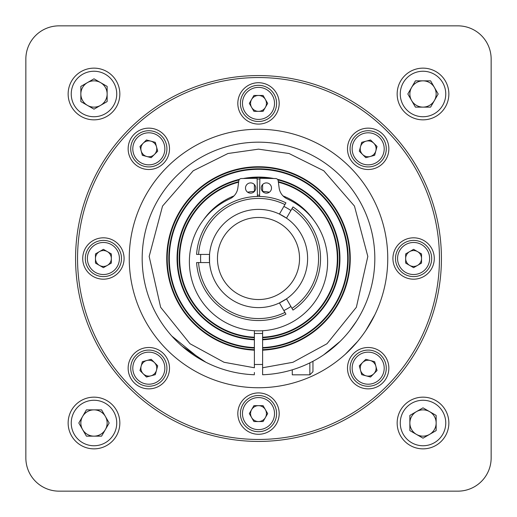<?xml version="1.0" encoding="UTF-8"?>
<svg xmlns="http://www.w3.org/2000/svg" width="517" height="517" viewBox="0 0 517 517"><rect width="100%" height="100%" fill="white"/><g stroke="black" fill="none" stroke-linecap="round" stroke-linejoin="round"><path stroke-width="0.78" d="M68.141 423.009A25.85 25.85 0 0 1 93.991 397.159A25.85 25.85 0 0 1 119.841 423.009A25.85 25.85 0 0 1 93.991 448.859A25.85 25.85 0 0 1 68.141 423.009M71.243 423.009A22.748 22.748 0 0 1 93.991 400.261A22.748 22.748 0 0 1 116.739 423.009A22.748 22.748 0 0 1 93.991 445.757A22.748 22.748 0 0 1 71.243 423.009M107.135 423.009A13.145 13.145 0 0 1 82.61 429.582A13.145 13.145 0 0 1 93.991 409.865A13.145 13.145 0 0 1 107.135 423.009M86.404 409.865L101.578 409.865L109.165 423.009L101.578 436.148L86.404 436.148L78.817 423.009L86.404 409.865M266.378 193.151A5.118 5.118 0 0 1 261.259 188.026A5.118 5.118 0 0 1 266.378 182.908A5.118 5.118 0 0 1 271.503 188.026A5.118 5.118 0 0 1 266.378 193.151M250.622 193.151A5.118 5.118 0 0 1 245.497 188.026A5.118 5.118 0 0 1 250.622 182.908A5.118 5.118 0 0 1 255.741 188.026A5.118 5.118 0 0 1 250.622 193.151M259.566 196.466L259.877 178.275L275.677 178.546A2.585 2.585 0 0 1 278.198 180.795L279.135 187.923A14.049 14.049 0 0 0 287.226 198.871A69.116 69.116 0 0 1 312.83 304.468A69.116 69.116 0 0 1 204.17 304.468A69.116 69.116 0 0 1 229.774 198.871A14.049 14.049 0 0 0 237.865 187.923L238.802 180.795A2.585 2.585 0 0 1 241.323 178.546L257.123 178.275L257.434 196.466M283.859 206.438A57.91 57.91 0 0 1 290.909 210.509M290.909 306.491A57.91 57.91 0 0 1 283.859 310.562M200.732 262.571A57.91 57.91 0 0 1 200.732 254.429M68.141 93.991A25.85 25.85 0 0 1 93.991 68.141A25.85 25.85 0 0 1 119.841 93.991A25.85 25.85 0 0 1 93.991 119.841A25.85 25.85 0 0 1 68.141 93.991M71.243 93.991A22.748 22.748 0 0 1 93.991 71.243A22.748 22.748 0 0 1 116.739 93.991A22.748 22.748 0 0 1 93.991 116.739A22.748 22.748 0 0 1 71.243 93.991M107.135 93.991A13.145 13.145 0 0 1 87.418 105.371A13.145 13.145 0 0 1 87.418 82.61A13.145 13.145 0 0 1 107.135 93.991M107.135 86.404L107.135 101.578L93.991 109.165L80.852 101.578L80.852 86.404L93.991 78.817L107.135 86.404M397.159 93.991A25.85 25.85 0 0 1 423.009 68.141A25.85 25.85 0 0 1 448.859 93.991A25.85 25.85 0 0 1 423.009 119.841A25.85 25.85 0 0 1 397.159 93.991M400.261 93.991A22.748 22.748 0 0 1 423.009 71.243A22.748 22.748 0 0 1 445.757 93.991A22.748 22.748 0 0 1 423.009 116.739A22.748 22.748 0 0 1 400.261 93.991M436.148 93.991A13.145 13.145 0 0 1 411.629 100.563A13.145 13.145 0 0 1 423.009 80.852A13.145 13.145 0 0 1 436.148 93.991M430.596 107.135L415.422 107.135L407.835 93.991L415.422 80.852L430.596 80.852L438.183 93.991L430.596 107.135M397.159 423.009A25.85 25.85 0 0 1 423.009 397.159A25.85 25.85 0 0 1 448.859 423.009A25.85 25.85 0 0 1 423.009 448.859A25.85 25.85 0 0 1 397.159 423.009M400.261 423.009A22.748 22.748 0 0 1 423.009 400.261A22.748 22.748 0 0 1 445.757 423.009A22.748 22.748 0 0 1 423.009 445.757A22.748 22.748 0 0 1 400.261 423.009M436.148 423.009A13.145 13.145 0 0 1 416.437 434.39A13.145 13.145 0 0 1 416.437 411.629A13.145 13.145 0 0 1 436.148 423.009M409.865 430.596L409.865 415.422L423.009 407.835L436.148 415.422L436.148 430.596L423.009 438.183L409.865 430.596M254.39 374.017L254.39 372.473M254.39 374.754A116.325 116.325 0 0 1 142.194 256.445A116.325 116.325 0 0 1 258.5 142.175A116.325 116.325 0 0 1 374.806 256.445A116.325 116.325 0 0 1 262.61 374.754L262.61 371.219M254.39 348.083L254.39 350.171A91.761 91.761 0 0 1 166.739 258.5A91.761 91.761 0 0 1 258.5 166.739A91.761 91.761 0 0 1 350.261 258.5A91.761 91.761 0 0 1 262.61 350.171L262.61 348.083A89.68 89.68 0 0 0 348.18 258.5A89.68 89.68 0 0 0 258.5 168.82A89.68 89.68 0 0 0 168.82 258.5A89.68 89.68 0 0 0 254.39 348.083L254.39 347.592L254.39 348.083M361.06 337.155L358.539 340.341M357.654 341.414L345.434 354.145M441.421 258.5A182.921 182.921 0 0 1 258.5 441.421A182.921 182.921 0 0 1 75.579 258.5A182.921 182.921 0 0 1 258.5 75.579A182.921 182.921 0 0 1 441.421 258.5M77.55 258.5A180.95 180.95 0 0 0 258.5 439.45A180.95 180.95 0 0 0 439.45 258.5A180.95 180.95 0 0 0 258.5 77.55A180.95 180.95 0 0 0 77.55 258.5M368.757 325.943L370.663 322.724M372.434 319.532L373.875 316.759M374.941 314.601L365.842 330.492M387.75 258.5A129.25 129.25 0 0 1 258.5 387.75A129.25 129.25 0 0 1 129.25 258.5A129.25 129.25 0 0 1 258.5 129.25A129.25 129.25 0 0 1 387.75 258.5M124.08 258.5A20.68 20.68 0 0 1 103.4 279.18A20.68 20.68 0 0 1 82.72 258.5A20.68 20.68 0 0 1 103.4 237.82A20.68 20.68 0 0 1 124.08 258.5M169.505 368.175A20.68 20.68 0 0 1 148.825 388.855A20.68 20.68 0 0 1 128.145 368.175A20.68 20.68 0 0 1 148.825 347.495A20.68 20.68 0 0 1 169.505 368.175M279.18 413.6A20.68 20.68 0 0 1 258.5 434.28A20.68 20.68 0 0 1 237.82 413.6A20.68 20.68 0 0 1 258.5 392.92A20.68 20.68 0 0 1 279.18 413.6M388.855 368.175A20.68 20.68 0 0 1 368.175 388.855A20.68 20.68 0 0 1 347.495 368.175A20.68 20.68 0 0 1 368.175 347.495A20.68 20.68 0 0 1 388.855 368.175M434.28 258.5A20.68 20.68 0 0 1 413.6 279.18A20.68 20.68 0 0 1 392.92 258.5A20.68 20.68 0 0 1 413.6 237.82A20.68 20.68 0 0 1 434.28 258.5M388.855 148.825A20.68 20.68 0 0 1 368.175 169.505A20.68 20.68 0 0 1 347.495 148.825A20.68 20.68 0 0 1 368.175 128.145A20.68 20.68 0 0 1 388.855 148.825M279.18 103.4A20.68 20.68 0 0 1 258.5 124.08A20.68 20.68 0 0 1 237.82 103.4A20.68 20.68 0 0 1 258.5 82.72A20.68 20.68 0 0 1 279.18 103.4M169.505 148.825A20.68 20.68 0 0 1 148.825 169.505A20.68 20.68 0 0 1 128.145 148.825A20.68 20.68 0 0 1 148.825 128.145A20.68 20.68 0 0 1 169.505 148.825M103.4 240.405A18.095 18.095 0 0 1 121.495 258.5A18.095 18.095 0 0 1 103.4 276.595A18.095 18.095 0 0 1 85.305 258.5A18.095 18.095 0 0 1 103.4 240.405M148.825 350.08A18.095 18.095 0 0 1 166.92 368.175A18.095 18.095 0 0 1 148.825 386.27A18.095 18.095 0 0 1 130.73 368.175A18.095 18.095 0 0 1 148.825 350.08M240.405 413.6A18.095 18.095 0 0 1 258.5 395.505A18.095 18.095 0 0 1 276.595 413.6A18.095 18.095 0 0 1 258.5 431.695A18.095 18.095 0 0 1 240.405 413.6M368.175 350.08A18.095 18.095 0 0 1 386.27 368.175A18.095 18.095 0 0 1 368.175 386.27A18.095 18.095 0 0 1 350.08 368.175A18.095 18.095 0 0 1 368.175 350.08M413.6 240.405A18.095 18.095 0 0 1 431.695 258.5A18.095 18.095 0 0 1 413.6 276.595A18.095 18.095 0 0 1 395.505 258.5A18.095 18.095 0 0 1 413.6 240.405M350.08 148.825A18.095 18.095 0 0 1 368.175 130.73A18.095 18.095 0 0 1 386.27 148.825A18.095 18.095 0 0 1 368.175 166.92A18.095 18.095 0 0 1 350.08 148.825M240.405 103.4A18.095 18.095 0 0 1 258.5 85.305A18.095 18.095 0 0 1 276.595 103.4A18.095 18.095 0 0 1 258.5 121.495A18.095 18.095 0 0 1 240.405 103.4M148.825 130.73A18.095 18.095 0 0 1 166.92 148.825A18.095 18.095 0 0 1 148.825 166.92A18.095 18.095 0 0 1 130.73 148.825A18.095 18.095 0 0 1 148.825 130.73M87.373 258.5A16.027 16.027 0 0 1 103.4 242.473A16.027 16.027 0 0 1 119.427 258.5A16.027 16.027 0 0 1 103.4 274.527A16.027 16.027 0 0 1 87.373 258.5M132.798 368.175A16.027 16.027 0 0 1 148.825 352.148A16.027 16.027 0 0 1 164.852 368.175A16.027 16.027 0 0 1 148.825 384.202A16.027 16.027 0 0 1 132.798 368.175M242.473 413.6A16.027 16.027 0 0 1 258.5 397.573A16.027 16.027 0 0 1 274.527 413.6A16.027 16.027 0 0 1 258.5 429.627A16.027 16.027 0 0 1 242.473 413.6M352.148 368.175A16.027 16.027 0 0 1 368.175 352.148A16.027 16.027 0 0 1 384.202 368.175A16.027 16.027 0 0 1 368.175 384.202A16.027 16.027 0 0 1 352.148 368.175M397.573 258.5A16.027 16.027 0 0 1 413.6 242.473A16.027 16.027 0 0 1 429.627 258.5A16.027 16.027 0 0 1 413.6 274.527A16.027 16.027 0 0 1 397.573 258.5M352.148 148.825A16.027 16.027 0 0 1 368.175 132.798A16.027 16.027 0 0 1 384.202 148.825A16.027 16.027 0 0 1 368.175 164.852A16.027 16.027 0 0 1 352.148 148.825M242.473 103.4A16.027 16.027 0 0 1 258.5 87.373A16.027 16.027 0 0 1 274.527 103.4A16.027 16.027 0 0 1 258.5 119.427A16.027 16.027 0 0 1 242.473 103.4M132.798 148.825A16.027 16.027 0 0 1 148.825 132.798A16.027 16.027 0 0 1 164.852 148.825A16.027 16.027 0 0 1 148.825 164.852A16.027 16.027 0 0 1 132.798 148.825M200.77 359.489L171.838 336.095M182.184 346.293L205.798 362.197M238.615 182.204A78.849 78.849 0 0 0 254.39 337.239L254.39 330.731M238.686 181.674A79.34 79.34 0 0 0 254.39 337.73L254.39 339.818A81.421 81.421 0 0 1 239.526 179.315M254.39 364.485L262.61 364.485M254.39 333.465L262.61 333.465M99.432 265.376A7.936 7.936 0 0 0 111.336 258.5A7.936 7.936 0 0 0 99.432 251.624A7.936 7.936 0 0 0 99.432 265.376M156.496 370.224A7.936 7.936 0 0 0 146.776 360.504A7.936 7.936 0 0 0 143.215 373.785A7.936 7.936 0 0 0 156.496 370.224M265.376 417.568A7.936 7.936 0 0 0 258.5 405.664A7.936 7.936 0 0 0 251.624 417.568A7.936 7.936 0 0 0 265.376 417.568M373.785 373.785A7.936 7.936 0 0 0 370.224 360.504A7.936 7.936 0 0 0 360.504 370.224A7.936 7.936 0 0 0 373.785 373.785M409.632 265.376A7.936 7.936 0 0 0 421.536 258.5A7.936 7.936 0 0 0 409.632 251.624A7.936 7.936 0 0 0 409.632 265.376M375.84 150.88A7.936 7.936 0 0 0 366.12 141.16A7.936 7.936 0 0 0 362.559 154.441A7.936 7.936 0 0 0 375.84 150.88M265.376 107.368A7.936 7.936 0 0 0 258.5 95.464A7.936 7.936 0 0 0 251.624 107.368A7.936 7.936 0 0 0 265.376 107.368M154.441 154.441A7.936 7.936 0 0 0 150.88 141.16A7.936 7.936 0 0 0 141.16 150.88A7.936 7.936 0 0 0 154.441 154.441M262.61 191.497L262.61 191.419A67.21 67.21 0 0 1 269.383 192.175M283.032 195.93A67.21 67.21 0 0 1 313.515 219.899M257.414 195.155A63.352 63.352 0 0 1 258.5 195.148A63.352 63.352 0 0 1 259.586 195.155M262.61 367.768L262.61 349.679A91.27 91.27 0 0 0 349.77 258.5A91.27 91.27 0 0 0 258.5 167.23A91.27 91.27 0 0 0 167.23 258.5A91.27 91.27 0 0 0 254.39 349.679L254.39 367.768L224.042 362.275L189.978 343.715L160.638 307.279L149.174 256.445L162.538 206.076L193.229 170.772L227.965 153.504L258.5 149.155L289.035 153.504L323.771 170.772L354.462 206.076L367.826 256.445L356.362 307.279L327.022 343.715L292.958 362.275L262.61 367.768L262.61 374.754M312.959 361.286L312.959 371.723L309.857 374.825L292.279 374.825L292.279 369.81M309.857 374.825L309.857 362.876M239.074 179.935A80.93 80.93 0 0 0 254.39 339.326L254.39 347.592A89.189 89.189 0 0 1 169.311 258.5A89.189 89.189 0 0 1 258.5 169.311A89.189 89.189 0 0 1 347.689 258.5A89.189 89.189 0 0 1 262.61 347.592L262.61 337.239A78.849 78.849 0 0 0 278.385 182.204M243.261 178.514A81.421 81.421 0 0 1 273.739 178.514M277.474 179.315A81.421 81.421 0 0 1 262.61 339.818L262.61 339.326A80.93 80.93 0 0 0 277.926 179.935M284.938 312.436L279.445 302.923A49.115 49.115 0 0 1 209.553 262.571L209.553 254.429A49.115 49.115 0 0 0 209.553 262.571L196.596 262.571A62.04 62.04 0 0 0 285.927 314.149L284.938 312.436A60.069 60.069 0 0 1 198.567 262.571M284.938 204.564L279.445 214.077L286.496 218.148A49.115 49.115 0 0 0 209.553 254.429L198.567 254.429A60.069 60.069 0 0 1 284.938 204.564L285.927 202.851A62.04 62.04 0 0 0 196.596 254.429L198.567 254.429M217.463 258.5A41.037 41.037 0 0 0 258.5 299.537A41.037 41.037 0 0 0 299.537 258.5A41.037 41.037 0 0 0 258.5 217.463A41.037 41.037 0 0 0 217.463 258.5M292.977 310.077A62.04 62.04 0 0 0 292.977 206.923L291.989 208.635A60.069 60.069 0 0 1 291.989 308.365L292.977 310.077M291.989 308.365L286.496 298.852L279.445 302.923A49.115 49.115 0 0 0 286.496 218.148L291.989 208.635M259.864 178.985L257.136 178.985L259.864 178.985M356.433 321.277L349.77 330.615M340.031 341.472L323.72 354.824M247.617 192.175A67.21 67.21 0 0 1 254.39 191.419L254.39 184.563M203.485 219.899A67.21 67.21 0 0 1 233.968 195.93M262.61 330.731L262.61 337.73A79.34 79.34 0 0 0 278.314 181.674M262.61 184.563L262.61 191.419M142.343 155.307L139.971 146.453L146.453 139.971L155.307 142.343L157.685 151.203L151.203 157.685L142.343 155.307M249.336 103.4L253.918 95.464L263.082 95.464L267.664 103.4L263.082 111.336L253.918 111.336L249.336 103.4M361.693 142.343L370.547 139.971L377.029 146.453L374.657 155.307L365.797 157.685L359.315 151.203L361.693 142.343M413.6 249.336L421.536 253.918L421.536 263.082L413.6 267.664L405.664 263.082L405.664 253.918L413.6 249.336M374.657 361.693L377.029 370.547L370.547 377.029L361.693 374.657L359.315 365.797L365.797 359.315L374.657 361.693M267.664 413.6L263.082 421.536L253.918 421.536L249.336 413.6L253.918 405.664L263.082 405.664L267.664 413.6M155.307 374.657L146.453 377.029L139.971 370.547L142.343 361.693L151.203 359.315L157.685 365.797L155.307 374.657M103.4 267.664L95.464 263.082L95.464 253.918L103.4 249.336L111.336 253.918L111.336 263.082L103.4 267.664M59.074 491.15A33.224 33.224 0 0 1 25.85 457.926L25.85 59.074A33.224 33.224 0 0 1 59.074 25.85L457.926 25.85A33.224 33.224 0 0 1 491.15 59.074L491.15 457.926A33.224 33.224 0 0 1 457.926 491.15L59.074 491.15M246.531 178.455A80.93 80.93 0 0 1 270.469 178.455"/></g></svg>
